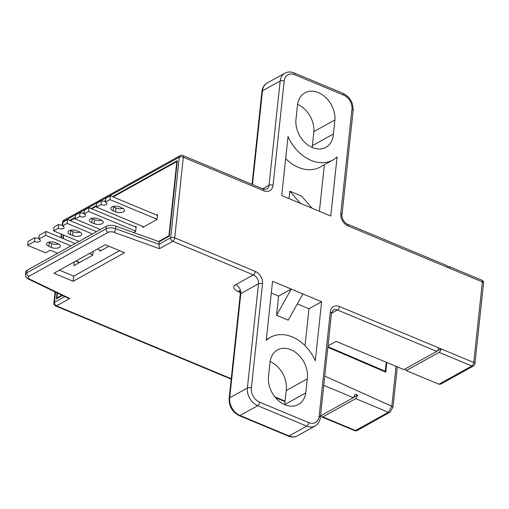 <?xml version="1.0" encoding="UTF-8"?>
<svg xmlns="http://www.w3.org/2000/svg" width="509" height="509" viewBox="0 0 509 509"><rect width="100%" height="100%" fill="white"/><g stroke="black" fill="none" stroke-linecap="round" stroke-linejoin="round"><path stroke-width="0.76" d="M73.175 281.273L53.903 273.238L105.287 244.708L124.559 252.744L73.175 281.273L73.722 276.152L59.4 270.184M112.502 196.678L177.348 160.672L169.281 236.157L159.247 241.724L158.973 244.282L170.693 237.779L179.308 157.179A2.895 1.323 6.1 0 1 183.329 157.217L263.929 190.824A10.129 7.552 61 0 0 273.059 185.276L284.2 81.007A11.573 8.634 -119 0 1 294.641 74.67A2.895 1.4 112.6 0 0 294.068 72.933L343.13 93.389C349.976 96.965 353.316 102.665 353.144 110.498L342.003 214.766C341.1 215.46 343.69 223.298 347.456 224.151L446.743 265.552A2.895 1.4 112.6 0 1 447.316 267.282L482.36 281.897A2.895 1.323 -173.9 0 1 483.55 283.138L474.935 363.738A2.895 2.895 0 0 1 473.465 365.958A2.895 2.157 -119 0 1 471.786 365.99L438.936 384.225L406.227 370.59L439.082 352.349A2.895 1.4 -67.4 0 0 441.036 348.856L437.32 350.924M355.689 398.655L322.84 416.89L355.543 430.531A2.895 1.4 112.6 0 1 354.703 430.639A2.895 2.895 0 0 0 357.223 430.499A2.895 2.157 -119 0 1 355.543 430.531L388.392 412.29L355.689 398.655L357.649 395.156L355.307 394.182L353.354 397.675L323.769 385.345M159.247 241.724L115.867 226.142A7.234 3.308 6.1 0 0 106.336 226.251L106.069 228.808A7.234 3.308 -173.9 0 1 115.594 228.7L158.973 244.282L159.495 248.672L172.755 241.311A2.895 2.157 61 0 1 170.693 237.779A2.895 1.323 6.1 0 1 174.714 237.818L255.314 271.418A10.129 7.552 -119 0 1 262.536 283.787L251.389 388.049A11.573 8.634 61 0 0 259.641 402.18L308.702 422.635A11.573 8.634 61 0 0 319.137 416.298L330.284 312.03A10.129 7.552 -119 0 1 339.414 306.488L438.701 347.882A2.895 1.4 112.6 0 1 436.741 351.375L403.891 369.617L336.144 341.367L327.987 345.897M320.505 415.917L353.354 397.675M119.609 250.676L73.722 276.152M159.495 248.672L113.844 232.276A4.339 1.985 -173.9 0 0 108.131 232.339A2.895 2.157 61 0 1 106.069 228.808L26.799 272.818A7.234 3.308 -173.9 0 0 25.45 274.485L25.724 271.927A7.234 3.308 6.1 0 1 27.072 270.26L106.336 226.251M57.046 292.866L56.41 298.828L62.448 295.474M105.554 200.533L104.224 201.278M96.627 205.496L91.149 208.537M84.201 212.393L82.872 213.131M75.275 217.349L69.669 220.461M63.243 234.891L62.861 238.46M69.778 298.49L67.703 298.007L28.561 279.129A2.895 1.584 -64.2 0 0 29.547 279.078L69.778 298.49L56.512 305.852L231.251 378.709M55.538 292.141L54.45 302.321A2.895 2.157 61 0 0 56.512 305.852A2.895 1.4 -67.4 0 1 55.672 305.966L231.207 379.148M438.701 347.882L473.745 362.491A2.895 1.4 112.6 0 1 471.786 365.99L439.082 352.349M307.258 378.881A23.147 17.268 61 0 0 298.452 354.824A23.147 17.268 61 0 0 277.45 349.957A23.147 17.268 61 0 0 270.107 361.498L268.408 377.385A23.147 17.268 61 0 0 278.13 400.309A23.147 17.268 61 0 0 298.414 404.502A23.147 17.268 61 0 0 305.75 392.954L307.258 378.881L286.198 390.575A23.147 17.268 61 0 0 270.107 361.536M289.825 191.187L301.506 196.054L312.093 208.232L300.412 203.358L289.825 191.187L289.029 198.618M312.093 208.232L330.78 216.026L337.092 156.957A37.609 28.059 61 0 1 332.918 159.998A37.609 28.059 61 0 1 288.037 136.501L281.719 195.571L300.412 203.358M271.303 293.044L278.614 296.092L291.25 289.074L302.931 293.947L288.247 320.155L276.565 315.281L291.25 289.074L272.563 281.286L266.252 340.349A37.609 28.059 61 0 1 270.425 337.308A37.609 28.059 61 0 1 315.306 360.805L321.618 301.742L302.931 293.947M295.894 120.239A23.147 17.268 61 0 0 305.61 143.163A23.147 17.268 61 0 0 325.894 147.349A23.147 17.268 61 0 0 333.427 133.994L334.928 119.92A23.147 17.268 61 0 0 325.213 96.996A23.147 17.268 61 0 0 304.929 92.81A23.147 17.268 61 0 0 297.587 104.351L295.894 120.239M312.182 147.464A23.147 17.268 61 0 0 312.367 145.689L313.875 131.615A23.147 17.268 61 0 0 297.587 104.39M333.427 133.994L312.367 145.689M284.696 404.61L286.198 390.575M305.75 392.954L284.735 404.623M334.928 119.92L313.875 131.615M353.462 397.484L357.649 395.156M406.227 370.59L404.897 369.057M474.935 363.738A2.895 1.323 -173.9 0 0 473.745 362.491L482.36 281.897A2.895 1.4 112.6 0 0 481.788 280.16L449.078 266.525A2.895 1.4 -67.4 0 0 448.238 266.633L447.328 267.142M449.651 268.256A2.895 1.4 -67.4 0 0 449.078 266.525M63.994 220.168A2.895 2.157 -119 0 0 63.065 221.72L179.308 157.179A2.895 2.157 -119 0 1 180.237 155.62L63.994 220.168A2.895 2.895 0 0 0 62.524 222.388L62.244 225.016M63.027 222.045L63.065 221.72A2.895 1.323 -173.9 0 0 62.524 222.388M396.072 366.353L391.803 406.246C393.133 406.844 393.381 407.124 392.547 407.085M397.319 366.874L393.031 406.996L390.212 412.036L357.223 430.499M389.881 412.366L388.392 412.29L391.803 406.246L324.761 376.1M327.841 347.291L385.777 372.168L386.808 362.497M327.904 346.654L385.262 371.277L331.741 348.964M385.262 371.277L386.229 362.255M438.936 384.225L440.8 384.091L473.465 365.958M321.414 415.414A2.895 1.4 -67.4 0 0 322 417.005A2.895 1.4 -67.4 0 0 322.84 416.89M64.764 296.594L54.45 302.321A2.895 1.323 -173.9 0 0 53.909 302.989A2.895 2.895 0 0 0 55.672 305.966M332.918 159.998L320.282 167.016A37.609 28.059 -119 0 1 285.67 158.63M319.404 211.28L324.373 164.744M305.037 345.694L308.982 308.753L297.351 303.905M278.614 296.092L276.565 315.281M321.618 301.742L308.982 308.753M75.128 243.576L46.071 231.461L39.25 235.253L38.837 239.09A3.76 1.718 6.1 0 1 40.389 240.706A3.76 1.718 6.1 0 1 38.27 241.998A3.76 1.718 6.1 0 1 34.459 241.52L27.639 245.313L45.638 252.814L50.27 250.243L57.612 253.304M38.945 238.117A3.76 1.718 6.1 0 1 34.866 237.684L28.046 241.47L27.639 245.313M58.758 244.046A5.784 2.647 6.1 0 1 51.657 243.576L49.322 242.602A5.784 2.647 6.1 0 1 48.552 242.233M55.653 242.704L57.988 243.677A5.784 2.647 6.1 0 1 60.374 246.159A5.784 2.647 6.1 0 1 57.116 248.15A5.784 2.647 6.1 0 1 51.25 247.419L48.915 246.445A5.784 2.647 6.1 0 1 46.529 243.957A5.784 2.647 6.1 0 1 49.78 241.966A5.784 2.647 6.1 0 1 55.653 242.704M75.994 260.971L79.614 262.479M71.005 245.866L45.664 235.304L38.837 239.09M92.765 254.939L89.387 253.533M34.866 237.684L34.459 241.52M46.071 231.461L45.664 235.304M96.564 231.678L67.512 219.564L62.963 222.083L62.55 225.926A3.76 1.718 6.1 0 1 64.102 227.542A3.76 1.718 6.1 0 1 61.983 228.834A3.76 1.718 6.1 0 1 58.172 228.356L53.623 230.882L78.965 241.451M62.652 224.953A3.76 1.718 6.1 0 1 58.58 224.52L54.03 227.046L53.623 230.882M80.155 232.168A5.784 2.647 6.1 0 1 73.054 231.697L70.719 230.723A5.784 2.647 6.1 0 1 69.949 230.354M77.044 230.819L79.385 231.799A5.784 2.647 6.1 0 1 81.764 234.28A5.784 2.647 6.1 0 1 78.513 236.271A5.784 2.647 6.1 0 1 72.641 235.54L70.306 234.56A5.784 2.647 6.1 0 1 67.926 232.079A5.784 2.647 6.1 0 1 71.177 230.087A5.784 2.647 6.1 0 1 77.044 230.819M97.346 249.111L100.967 250.619M92.441 233.962L67.099 223.4L62.55 225.926M58.58 224.52L58.172 228.356M67.512 219.564L67.099 223.4M136.094 227.275L88.992 207.634L84.443 210.16L84.03 213.996A3.76 1.718 6.1 0 1 85.582 215.612A3.76 1.718 6.1 0 1 83.463 216.904A3.76 1.718 6.1 0 1 79.652 216.427L75.103 218.953L100.445 229.521M84.131 213.029A3.76 1.718 6.1 0 1 80.059 212.59L75.51 215.116L75.103 218.953M101.635 220.244A5.784 2.647 6.1 0 1 94.534 219.773L92.199 218.8A5.784 2.647 6.1 0 1 91.429 218.425M98.523 218.895L100.865 219.869A5.784 2.647 6.1 0 1 103.244 222.357A5.784 2.647 6.1 0 1 99.993 224.342A5.784 2.647 6.1 0 1 94.12 223.61L91.785 222.637A5.784 2.647 6.1 0 1 89.406 220.149A5.784 2.647 6.1 0 1 92.657 218.164A5.784 2.647 6.1 0 1 98.523 218.895M135.68 231.111L88.579 211.47L84.03 213.996M80.059 212.59L79.652 216.427M88.992 207.634L88.579 211.47M157.446 215.415L110.345 195.78L105.796 198.306L105.382 202.143A3.76 1.718 6.1 0 1 106.935 203.759A3.76 1.718 6.1 0 1 104.816 205.051A3.76 1.718 6.1 0 1 101.005 204.573L96.456 207.099L143.799 226.836M105.49 201.17A3.76 1.718 6.1 0 1 101.412 200.737L96.863 203.263L96.456 207.099M122.987 208.385A5.784 2.647 6.1 0 1 115.887 207.914L113.552 206.94A5.784 2.647 6.1 0 1 112.782 206.571M119.882 207.042L122.217 208.016A5.784 2.647 6.1 0 1 124.597 210.497A5.784 2.647 6.1 0 1 121.346 212.488A5.784 2.647 6.1 0 1 115.479 211.757L113.138 210.783A5.784 2.647 6.1 0 1 110.758 208.296A5.784 2.647 6.1 0 1 114.01 206.304A5.784 2.647 6.1 0 1 119.882 207.042M157.033 219.258L109.931 199.617L105.382 202.143M101.412 200.737L101.005 204.573M110.345 195.78L109.931 199.617M99.968 250.205L99.853 251.236L108.901 246.216M158.592 241.489L168.931 235.75L176.858 161.544L113.119 196.938M57.422 293.05L56.9 297.95L61.869 295.195M63.619 235.05L63.237 238.619M59.897 269.91L59.846 270.368M96.557 206.132L91.766 208.792M75.205 217.992L70.287 220.721M74.269 261.925L73.869 265.666L92.74 255.187L93.134 251.452M133.587 232.505L135.655 231.36L136.202 226.244L135.095 226.855M142.8 226.422L142.692 227.453L157.007 219.5L157.555 214.384L156.448 215.002M176.858 161.544L177.24 161.703M168.931 235.75L169.312 235.909M56.9 297.95L57.517 298.21M75.752 261.104L79.366 262.612M108.131 232.339L28.867 276.349A4.339 1.985 -173.9 0 0 29.547 279.078M263.929 190.824A2.895 1.4 112.6 0 0 263.357 189.087L182.756 155.48A2.895 1.4 -67.4 0 1 183.329 157.217L174.714 237.818A2.895 1.4 -67.4 0 1 172.755 241.311L253.355 274.917A7.234 5.395 -119 0 1 258.515 283.748L247.368 388.011L229.68 397.834A2.895 1.323 -173.9 0 0 229.139 398.502C228.967 406.335 232.308 412.036 239.154 415.611L288.215 436.067C291.625 437.39 294.698 437.307 297.441 435.806A14.468 10.791 61 0 1 289.055 435.952A2.895 1.4 112.6 0 1 288.215 436.067M240.121 292.325L237.945 291.422A10.129 4.626 6.1 0 1 235.667 284.735L253.355 274.917A2.895 1.4 112.6 0 0 255.314 271.418M339.414 306.488A2.895 1.4 112.6 0 1 337.454 309.981L331.474 313.302L333.261 310.051A7.234 5.395 -119 0 1 337.454 309.981L436.741 351.375M274.955 396.931L285.065 401.143M28.867 276.349A2.895 2.157 61 0 1 26.799 272.818L27.072 270.26M113.844 232.276A2.895 1.209 109.8 0 0 115.594 228.7L115.867 226.142M61.723 234.261L61.341 237.83M294.641 74.67L343.702 95.126A11.573 8.634 -119 0 1 351.954 109.257L340.807 213.526A10.129 7.552 61 0 0 348.029 225.888L447.316 267.282M263.357 189.087L266.71 189.125A7.234 5.395 61 0 0 269.038 185.238L280.185 80.969L262.491 90.793A2.895 1.323 -173.9 0 0 261.95 91.461C262.485 87.491 264.222 84.679 267.149 83.018A14.468 10.791 61 0 0 262.491 90.793L252.47 184.551M284.2 81.007A2.895 1.323 6.1 0 0 280.185 80.969A14.468 10.791 -119 0 1 284.843 73.194L267.149 83.018M343.13 93.389A2.895 1.4 112.6 0 1 343.702 95.126M353.144 110.498A2.895 1.323 -173.9 0 0 351.954 109.257M342.003 214.766A2.895 1.323 -173.9 0 0 340.807 213.526M319.137 416.298A2.895 1.323 6.1 0 1 320.333 417.539L331.474 313.277A2.895 1.323 6.1 0 0 330.284 312.03M347.456 224.151A2.895 1.4 112.6 0 1 348.029 225.888M273.059 185.276A2.895 1.323 6.1 0 0 269.038 185.238L262.644 188.788M240.044 291.142L239.205 290.696C239.554 290.448 239.911 291.625 240.28 294.234A2.895 1.323 6.1 0 1 240.821 293.566L229.68 397.834A14.468 10.791 61 0 0 239.993 415.497A2.895 1.4 112.6 0 1 239.154 415.611M235.667 284.735A7.234 5.395 61 0 1 240.821 293.566L258.515 283.748A2.895 1.323 -173.9 0 1 262.536 283.787M251.389 388.049A2.895 1.323 -173.9 0 0 247.368 388.011A14.468 10.791 61 0 0 257.681 405.679L306.742 426.128A14.468 10.791 61 0 0 315.128 425.982C317.972 424.474 319.703 421.656 320.333 417.539M259.641 402.18A2.895 1.4 112.6 0 1 257.681 405.679L239.993 415.497L289.055 435.952L306.742 426.128A2.895 1.4 112.6 0 0 308.702 422.635M239.484 291.008A7.234 3.506 -67.4 0 0 237.945 291.422M49.322 242.602L48.915 246.445M51.657 243.576L51.25 247.419M70.719 230.723L70.306 234.56M73.054 231.697L72.641 235.54M92.199 218.8L91.785 222.637M94.534 219.773L94.12 223.61M113.552 206.94L113.138 210.783M115.887 207.914L115.479 211.757M25.45 274.485C26.124 278.627 26.996 277.927 28.561 279.129M261.95 91.461L252.025 184.36M294.068 72.933C290.658 71.61 287.585 71.693 284.843 73.194M483.55 283.138A2.895 2.895 0 0 0 481.788 280.16M315.128 425.982L297.441 435.806M240.28 294.234L229.139 398.502M182.756 155.48A2.895 2.895 0 0 0 180.237 155.62M354.703 430.639L322 417.005M275.541 397.631L285.021 401.588M61.277 234.07L60.895 237.646M55.093 291.924L53.909 302.989M266.328 339.579L270.425 337.308"/></g></svg>
